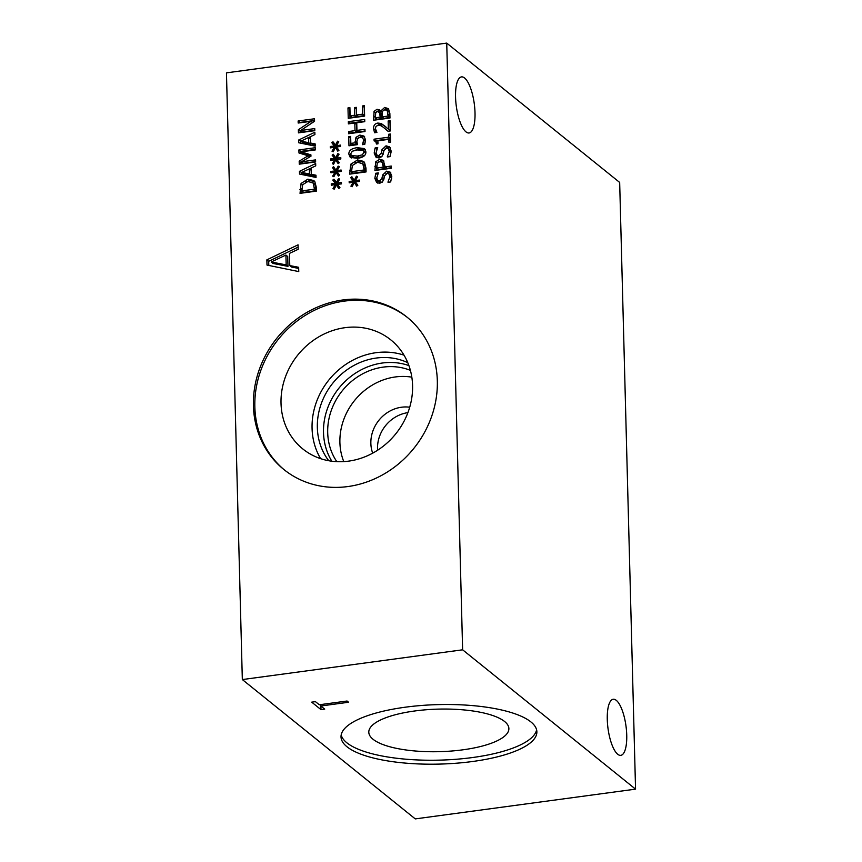 <?xml version="1.0" encoding="UTF-8"?>
<svg xmlns="http://www.w3.org/2000/svg" width="862" height="862" viewBox="0 0 862 862"><rect width="100%" height="100%" fill="white"/><g stroke="black" fill="none" stroke-linecap="round" stroke-linejoin="round"><path stroke-width="1.29" d="M381.155 123.481L388.363 129.128L388.159 120.982L390.055 120.723L390.314 130.959L387.997 131.272L383.956 127.802C381.457 125.766 379.474 124.936 378.03 125.302L375.994 126.402L375.39 128.524L376.92 132.425L374.582 132.737L373.494 128.621C373.526 125.399 374.981 123.546 377.858 123.061L381.155 123.481L385.82 126.779M388.159 120.982L390.098 122.426M388.363 129.128L390.184 130.593L389.969 122.436M377.19 125.507L379.668 124.516L382.965 124.936M375.757 132.576L375.39 128.664M388.169 131.25L383.956 127.802M387.264 156.83L389.258 151.41L388.191 148.523L386.424 148.081L383.978 150.462L381.941 156.507L379.011 157.983L375.994 157.186L374.183 153.037L375.11 147.952L377.707 147.596L376.058 152.628L377.136 155.311L378.72 155.71L381.209 153.199L381.985 149.686L386.025 145.829L389.538 146.863L391.132 151.001L390.001 156.625L387.437 156.97M385.228 148.49L387.835 147.294L390.152 147.574M383.03 154.664L383.881 150.85M377.136 155.311L378.946 156.776L381.607 156.841M375.11 147.952L376.791 149.309M376.974 157.768L376.069 152.746M391.068 152.833L390.001 149.977L388.191 148.523M376.759 168.015L383.278 167.131L382.168 162.218L379.711 161.603L377.254 163.133L376.759 168.015L378.569 169.469L385.098 168.596L383.838 163.554M383.278 167.131L385.098 168.596M378.795 161.83L381.403 160.774L383.989 161.075M375.724 161.819L379.592 159.308L383.256 160.267L385.142 166.883L391.24 166.054L391.294 168.262L374.927 170.471L375.724 161.819L377.287 163.08M376.705 170.234L376.705 165.913M385.142 166.883L386.952 168.338L391.283 167.756M387.932 182.141L389.915 176.721L388.848 173.833L387.092 173.391L384.635 175.773L382.599 181.817L379.668 183.294L376.662 182.496L374.841 178.348L375.778 173.262L378.375 172.906L376.726 177.938L377.793 180.621L379.388 181.02L381.877 178.509L382.653 174.997L386.682 171.139L390.195 172.174L391.801 176.311L390.669 181.936L388.105 182.281M385.885 173.801L388.503 172.605L390.82 172.885M383.687 179.975L384.549 176.16M377.793 180.621L379.614 182.087L382.265 182.151M375.778 173.262L377.459 174.62M377.642 183.078L376.726 178.057M389.915 176.721L391.725 178.186L390.669 175.288L388.848 173.833M388.73 134.246L390.4 134.019L390.615 142.111L388.934 142.338L388.859 139.332L377.89 140.808L377.976 143.825L376.478 144.029L375.66 141.271L374.108 140.905L374.054 139.181L388.805 137.187L388.73 134.246L390.443 135.625M388.805 137.187L390.518 138.566M374.054 139.181L375.875 140.646L390.518 138.663M375.897 141.465L375.875 140.646M377.965 143.458L375.66 141.271M388.859 139.332L390.572 140.711M375.703 112.599L375.412 117.782L377.233 119.247L382.017 118.6L381.026 113.288L377.394 111.521L375.703 112.599M375.412 117.782L380.207 117.135L382.017 118.6M380.207 117.135L379.528 112.168L381.338 113.622M382.017 116.887L388.062 116.079L387.232 110.605L384.808 109.733L382.297 111.424L382.017 116.887L383.838 118.353L389.883 117.534L389.042 112.071L386.79 110.164L389.042 112.071M388.062 116.079L389.883 117.534M384.107 109.873L386.478 108.914L388.773 109.14M380.67 111.101L384.657 107.448L388.406 108.666L389.85 113.267L389.98 118.029L373.612 120.238L374.054 111.392L377.028 109.258L379.646 109.948L382.049 112.211M380.595 111.112L382.038 112.275M376.629 111.726L380.433 110.853M374.054 111.392L375.66 112.696M375.39 120.001L375.347 114.754M462.625 649.808L446.731 43.1L226.447 72.861L242.33 679.568L462.625 649.808L635.553 789.139L415.268 818.9L242.33 679.568M298.888 149.934L315.255 147.714L315.309 149.923L301.215 151.831L310.913 154.869L310.956 156.216L301.474 161.797L315.567 159.901L315.621 161.959L299.265 164.168L299.179 161.151L308.187 155.774L298.974 152.994L298.888 149.934L300.709 151.389L315.298 149.417M315.977 175.212L316.031 177.443L299.523 174.059L299.448 171.333L315.664 163.532L315.729 165.86L311.193 167.982L311.354 174.318L315.977 175.212M301.075 183.444L307.874 179.156L313.811 180.567L314.824 181.613L316.289 187.323L316.386 191.138L300.03 193.347L301.075 183.444L302.659 184.727M315.158 143.911L315.212 146.141L298.705 142.758L298.629 140.043L314.845 132.231L314.91 134.558L310.374 136.681L310.535 143.027L315.158 143.911M298.133 120.982L314.501 118.773L314.565 121.251L300.644 130.507L314.749 128.6L314.802 130.658L298.446 132.867L298.36 129.731L311.139 121.294L298.187 123.04L298.133 120.982L299.944 122.447L314.544 120.475M253.417 405.69A97.966 87.892 128.9 0 1 306.786 312.464A97.966 87.892 128.9 0 1 406.832 316.979A97.966 87.892 128.9 0 1 437.325 380.842A97.966 87.892 128.9 0 1 383.956 474.068A97.966 87.892 128.9 0 1 283.91 469.542A97.966 87.892 128.9 0 1 253.417 405.69M298.651 267.295L298.758 271.584L267.005 265.076L266.864 259.85L298.058 244.83L298.177 249.312L289.449 253.396L289.772 265.582L298.651 267.295M335.35 145.441L337.516 141.185L338.744 141.756L336.449 145.721L340.447 145.096L340.49 146.497L336.482 146.971L338.971 150.268L337.785 151.173L335.404 147.531L333.238 151.787L332.01 151.206L334.316 147.251L330.318 147.876L330.275 146.475L334.284 146.023L331.805 142.693L332.991 141.799L337.161 146.896M335.997 170.353L338.163 166.107L339.391 166.668L337.096 170.644L341.104 170.019L341.137 171.419L337.128 171.894L339.628 175.191L338.443 176.085L336.061 172.454L333.896 176.71L332.667 176.128L334.973 172.174L330.965 172.788L330.933 171.398L334.941 170.945L332.452 167.605L333.648 166.722L335.997 170.353L338.033 171.398M336.331 182.819L338.497 178.563L339.714 179.134L337.43 183.1L341.427 182.475L341.471 183.875L337.462 184.349L339.951 187.647L338.766 188.552L336.385 184.921L334.219 189.166L332.991 188.584L335.296 184.63L331.299 185.255L331.256 183.854L335.264 183.401L332.786 180.072L333.971 179.177L338.13 184.274M335.674 157.897L337.839 153.651L339.068 154.212L336.773 158.177L340.781 157.563L340.813 158.953L336.805 159.427L339.305 162.724L338.119 163.629L335.727 159.998L333.562 164.243L332.344 163.672L334.65 159.707L330.642 160.332L330.609 158.931L334.618 158.489L332.129 155.149L333.314 154.255L335.674 157.897L337.71 158.931M364.335 105.714L364.615 116.101L348.248 118.309L347.979 107.922L349.907 107.653L350.123 115.842L354.605 115.239L354.411 107.599L356.34 107.341L356.545 114.969L362.622 114.15L362.406 105.972L364.335 105.714M363.936 136.077L365.574 139.881L364.766 144.353L362.449 144.665L363.678 140.097L362.622 137.834L359.939 137.349L357.601 138.61L356.911 141.433L357.396 144.654L348.97 145.797L348.722 136.692L350.651 136.433L350.834 143.394L355.198 142.812L355.984 137.327L359.896 135.086L363.904 136.045M348.851 154.136C348.744 150.548 351.545 148.393 357.224 147.682L364.486 148.587L365.897 151.831C366.027 155.429 363.225 157.584 357.514 158.296L350.263 157.401L348.851 154.136L350.662 155.591L350.737 154.481M350.748 164.233L357.558 159.933L363.495 161.356L364.507 162.401L365.973 168.101L366.07 171.926L349.703 174.135L350.748 164.233L352.342 165.504M354.239 180.395L356.405 176.15L357.622 176.71L355.338 180.686L359.335 180.061L359.379 181.462L355.37 181.936L357.859 185.233L356.674 186.127L354.293 182.496L352.127 186.742L350.899 186.17L353.204 182.216L349.207 182.83L349.164 181.429L353.172 180.988L350.694 177.647L351.879 176.764L354.239 180.395L356.265 181.429M348.334 121.671L364.701 119.462L364.755 121.671L356.749 122.749L356.943 130.388L364.96 129.311L365.014 131.52L348.647 133.729L348.593 131.52L355.015 130.658L354.81 123.007L348.388 123.88L348.334 121.671L350.144 123.137L364.745 121.165M354.81 123.007L356.631 124.473L356.825 132.112L355.015 130.658M348.593 131.52L350.403 132.985L356.825 132.112M356.943 130.388L358.764 131.854L365.003 131.013M356.405 176.15L357.461 177.001M350.694 177.647L352.504 179.113L353.108 178.66M353.172 180.988L354.993 182.453L352.504 179.113M349.164 181.429L350.629 182.615M353.679 182.593L354.271 182.528M354.325 182.528L354.993 182.453M353.204 182.216L354.077 182.916M354.293 182.496L357.245 185.696M355.338 180.686L356.696 181.774M351.534 171.678L364.13 169.976L362.88 163.845L357.59 162.239L352.353 165.472L351.534 171.678L353.345 173.133L365.951 171.441L364.691 165.31L362.18 163.123L364.691 165.31M364.13 169.976L365.951 171.441M355.219 162.875L359.379 161.399L364.324 162.164M351.48 173.898L351.48 169.361M357.288 149.945L352.299 151.216L350.672 153.889L351.416 155.634L357.461 156.033L362.374 154.804L364.076 152.078L363.333 150.344L357.288 149.945M351.416 155.634L354.271 157.595L362.794 156.83M365.822 152.951L363.333 150.344M353.7 150.656L359.045 149.148L365.251 149.438M351.308 158.005L350.662 155.591M358.894 137.597L361.706 136.552L364.68 136.896M355.198 142.812L357.008 144.277L356.911 141.39M350.834 143.394L352.644 144.859L357.008 144.277M348.722 136.692L350.694 138.135M350.737 145.559L350.543 138.146M365.499 141.562L364.443 139.299M363.268 142.596L364.928 143.932M362.406 105.972L364.378 107.416M362.622 114.15L364.432 115.616L364.217 107.438M356.545 114.969L358.355 116.435L364.432 115.616M354.411 107.599L356.383 109.043M354.605 115.239L356.426 116.693L356.221 109.065M350.123 115.842L351.944 117.307L356.426 116.693M347.979 107.922L349.95 109.355M350.015 118.072L349.789 109.388M337.839 153.651L338.895 154.503M332.129 155.149L333.95 156.615L334.553 156.162M334.618 158.489L336.428 159.944L333.95 156.615M330.609 158.931L332.064 160.106M335.124 160.095L335.717 160.03M338.691 163.198L335.727 159.998L336.428 159.944M334.65 159.707L335.523 160.418M336.773 158.177L338.13 159.276M338.497 178.563L339.553 179.425M332.786 180.072L334.596 181.526L335.199 181.074M335.264 183.401L337.085 184.867L334.596 181.526M331.256 183.854L332.721 185.028M335.771 185.018L336.363 184.953M336.417 184.942L337.085 184.867M335.296 184.63L336.169 185.33M336.385 184.921L339.337 188.121M337.43 183.1L338.788 184.199M338.163 166.107L339.229 166.959M332.452 167.605L334.273 169.071L334.876 168.618M334.941 170.945L336.751 172.411L334.273 169.071M330.933 171.398L332.398 172.572M335.447 172.551L336.04 172.486M336.094 172.486L336.751 172.411M334.973 172.174L335.846 172.874M336.061 172.454L339.014 175.654M337.096 170.644L338.454 171.732M337.516 141.185L338.572 142.036M331.805 142.693L333.616 144.148L334.219 143.695M334.284 146.023L336.105 147.488L333.616 144.148M330.275 146.475L331.741 147.65M334.79 147.639L335.383 147.564M335.437 147.564L336.105 147.488M334.316 147.251L335.189 147.952M335.404 147.531L338.357 150.731M336.449 145.721L337.807 146.82M300.763 153.533L300.709 151.389M308.187 155.774L309.663 156.97M299.179 161.151L301 162.616L301.851 162.11M301.032 163.931L301 162.616M301.474 161.797L303.295 163.263L315.621 161.603M301.215 151.831L303.025 153.296L310.945 155.774M301.711 172.454L309.49 173.962L311.301 175.428L311.171 170.299L309.35 168.844L301.711 172.454L303.532 173.909L311.301 175.428M309.49 173.962L309.35 168.844M311.354 174.318L313.175 175.783L315.998 176.333M299.448 171.333L301.819 172.529M309.404 168.877L311.193 168.025M314.167 166.592L315.729 165.838M301.312 174.426L301.269 172.799M301.851 190.89L314.447 189.187L313.197 183.067L307.917 181.462L302.67 184.694L301.851 190.89L303.672 192.355L316.268 190.653L315.018 184.533L312.497 182.335L315.018 184.533M314.447 189.187L316.268 190.653M305.536 182.097L309.695 180.611L314.641 181.376M301.797 193.11L301.797 188.573M300.892 141.152L308.671 142.672L310.482 144.126L310.352 139.008L308.531 137.543L300.892 141.152L302.713 142.618L310.482 144.126M308.671 142.672L308.531 137.543M310.535 143.027L312.356 144.482L315.18 145.031M298.629 140.043L301 141.239M308.585 137.586L310.374 136.724M313.348 135.291L314.91 134.537M300.493 143.124L300.45 141.497M311.139 121.294L312.658 122.512M298.36 129.731L300.181 131.196L300.903 130.712M300.213 132.629L300.181 131.196M300.644 130.507L302.454 131.972L314.802 130.302M347.052 701.021L348.582 702.25L320.836 706L324.705 709.124L320.976 709.62L311.71 702.153L315.438 701.657L319.296 704.771L347.052 701.021M320.976 709.62L320.88 706.043M320.836 706L320.793 704.566M446.731 43.1L619.67 182.432L635.553 789.139M271.228 261.983L286.173 264.903L287.983 266.369L287.725 256.51L285.915 255.044L271.228 261.983L273.038 263.449L287.983 266.369M286.173 264.903L285.915 255.044M289.772 265.582L291.582 267.048L298.672 268.416M266.864 259.85L268.685 261.315L298.123 247.135M268.793 265.442L268.685 261.315M536.606 729.812A97.966 29.75 -1.5 0 1 472.527 757.536A97.966 29.75 -1.5 0 1 341.18 734.93M405.259 707.206A97.966 29.75 -1.5 0 1 536.875 731.784A97.966 29.75 -1.5 0 1 472.635 761.491A97.966 29.75 -1.5 0 1 341.018 736.913A97.966 29.75 -1.5 0 1 405.259 707.206M462.937 749.811A70.07 21.281 -1.5 0 1 368.796 732.226A70.07 21.281 -1.5 0 1 414.741 710.978A70.07 21.281 -1.5 0 1 508.882 728.562A70.07 21.281 -1.5 0 1 462.937 749.811M407.909 412.629A33.521 30.084 -51.1 0 0 377.588 450.255M372.696 453.164A33.521 30.084 128.9 0 1 401.498 407.23A33.521 30.084 128.9 0 1 409.709 407.22M411.82 377.168A60.749 54.5 -51.1 0 0 395.41 376.942A60.749 54.5 -51.1 0 0 343.776 461.623M336.827 461.666A60.749 54.5 128.9 0 1 334.262 403.362A60.749 54.5 128.9 0 1 383.213 367.115A60.749 54.5 128.9 0 1 410.387 370.369M284.622 470.113A97.966 87.892 128.9 0 1 254.84 406.842A97.966 87.892 128.9 0 1 307.777 313.865A97.966 87.892 128.9 0 1 407.543 317.561M281.023 403.297A70.07 62.872 128.9 0 1 319.199 336.622A70.07 62.872 128.9 0 1 390.766 339.854A70.07 62.872 128.9 0 1 412.575 385.529A70.07 62.872 128.9 0 1 374.399 452.205A70.07 62.872 128.9 0 1 302.842 448.973A70.07 62.872 128.9 0 1 281.023 403.297M320.621 458.67A70.07 62.872 128.9 0 1 312.066 428.306A70.07 62.872 128.9 0 1 404.009 355.166M328.767 460.75A64.434 57.819 128.9 0 1 317.345 427.595A64.434 57.819 128.9 0 1 346.739 369.97A64.434 57.819 128.9 0 1 407.78 362.686M331.838 461.224A64.434 57.819 128.9 0 1 323.509 432.552A64.434 57.819 128.9 0 1 408.9 365.585M607.279 719.468A28.295 9.073 -97.7 0 1 613.216 699.265A28.295 9.073 -97.7 0 1 625.995 726.095A28.295 9.073 -97.7 0 1 620.802 755.349A28.295 9.073 -97.7 0 1 607.279 719.468M455.556 97.094A28.295 9.073 -97.7 0 1 461.493 76.89A28.295 9.073 -97.7 0 1 474.272 103.72A28.295 9.073 -97.7 0 1 469.068 132.974A28.295 9.073 -97.7 0 1 455.556 97.094M377.858 123.061L379.668 124.516M373.494 128.621L375.304 130.076M386.025 145.829L387.835 147.294M381.985 149.686L383.805 151.141M381.209 153.199L382.997 154.643M378.72 155.71L380.541 157.175M374.183 153.037L375.994 154.492M389.258 151.41L391.068 152.876M383.245 165.623L385.055 167.088M379.592 159.308L381.403 160.774M374.819 166.301L376.64 167.767M386.682 171.139L388.503 172.605M382.653 174.997L384.463 176.451M381.877 178.509L383.665 179.953M379.388 181.02L381.198 182.485M374.841 178.348L376.662 179.802M380.131 114.635L381.952 116.101M388.019 114.29L389.829 115.745M384.657 107.448L386.478 108.914M377.028 109.258L378.838 110.724M373.505 115.842L375.315 117.307M364.087 168.295L365.908 169.749M357.558 159.933L359.379 161.399M349.606 170.353L351.427 171.818M352.461 156.13L354.271 157.595M357.461 156.033L359.271 157.498M362.374 154.804L363.969 156.087M364.076 152.078L365.736 153.414M357.224 147.682L359.045 149.148M359.896 135.086L361.706 136.552M355.984 137.327L357.59 138.62M355.069 141.314L356.879 142.78M363.678 140.097L365.499 141.551M314.404 187.507L316.225 188.972M307.874 179.156L309.695 180.611M299.922 189.575L301.743 191.03"/></g></svg>
